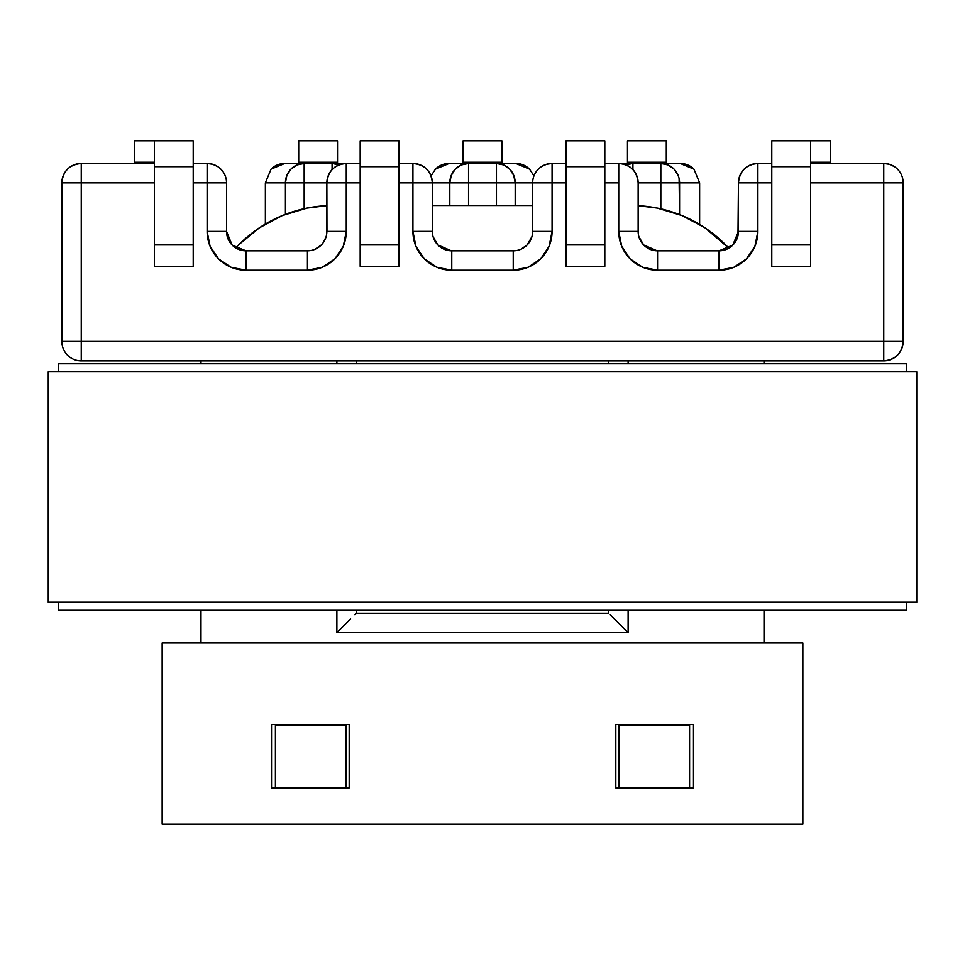 <?xml version="1.0" encoding="UTF-8"?>
<svg xmlns="http://www.w3.org/2000/svg" width="965" height="965" viewBox="0 0 965 965"><rect width="100%" height="100%" fill="white"/><g stroke="black" fill="none" stroke-linecap="round" stroke-linejoin="round"><path stroke-width="1.45" d="M307.437 270.224L245.954 270.224L231.105 267.269L218.5 258.861L210.081 246.256L207.125 231.395L207.125 182.855L193.217 182.855L207.125 182.855L207.125 163.447L193.217 163.447L207.125 163.447A19.421 19.421 0 0 1 226.546 182.855A19.421 19.421 0 0 0 207.125 163.447L207.125 182.855L226.546 182.855L207.125 182.855L207.125 231.395A38.829 38.829 0 0 0 245.954 270.224L307.437 270.224A38.829 38.829 0 0 0 346.266 231.395L343.311 246.256L334.903 258.861L322.298 267.269L307.437 270.224L307.437 250.816L307.437 270.224M154.388 182.855L81.253 182.855L81.253 341.417L883.747 341.417L883.747 182.855L810.612 182.855L883.747 182.855L883.747 341.417L81.253 341.417L81.253 360.838L883.747 360.838L883.747 341.417L883.747 360.838C895.532 359.68 902.01 353.214 903.156 341.417A19.421 19.421 0 0 1 883.747 360.838L81.253 360.838A19.421 19.421 0 0 1 61.844 341.417L61.844 182.855L61.844 341.417A19.421 19.421 0 0 0 81.253 360.838L81.253 341.417L61.844 341.417L81.253 341.417L81.253 182.855L61.844 182.855A19.421 19.421 0 0 1 81.253 163.447L154.388 163.447L81.253 163.447C69.468 164.593 62.99 171.07 61.844 182.855L81.253 182.855L81.253 163.447L81.253 182.855L154.388 182.855M693.944 169.128L699.625 182.855L660.832 182.855L660.832 163.447A19.421 18.733 90 0 1 679.577 182.855L679.577 214.592L679.107 178.537L678.142 175.437L674.089 169.128L668.009 164.918L660.832 163.447L604.814 163.447L618.734 163.447L618.734 231.395A38.829 38.829 0 0 0 657.563 270.224L719.046 270.224A38.829 38.829 0 0 0 757.875 231.395L757.875 182.855L738.454 182.855L757.875 182.855L757.875 163.447C746.078 164.593 739.6 171.07 738.454 182.855A19.421 19.421 0 0 1 757.875 163.447L771.783 163.447L757.875 163.447L757.875 182.855L771.783 182.855L757.875 182.855L757.875 231.395L754.92 246.256L746.5 258.861L733.895 267.269L719.046 270.224L657.563 270.224L642.702 267.269L630.097 258.861L621.689 246.256L618.734 231.395L618.734 182.855L604.814 182.855L618.734 182.855L618.734 163.447L680.204 163.447L660.832 163.447L660.832 182.855L638.142 182.855C636.997 171.07 630.519 164.593 618.734 163.447A19.421 19.421 0 0 1 638.142 182.855L660.832 182.855L660.832 208.826L660.832 182.855L699.625 182.855L699.625 224.423L699.625 182.855L693.944 169.128L680.204 163.447L693.944 169.128A19.421 19.421 0 0 0 680.204 163.447M532.318 235.014L532.656 182.855L515.189 182.855L513.766 175.437L509.701 169.128L503.621 164.918L496.456 163.447L496.456 182.855L496.456 163.447L449.171 163.447L496.456 163.447A19.421 18.733 90 0 1 515.189 182.855L468.544 182.855L496.456 182.855L496.456 205.509L496.456 182.855L515.189 182.855L515.189 205.509L515.189 182.855L532.656 182.855A19.421 19.421 0 0 1 552.077 163.447A19.421 19.421 0 0 0 532.656 182.855L565.985 182.855L552.077 182.855L552.077 231.395L549.109 246.256L540.702 258.861L528.096 267.269L513.235 270.224L451.765 270.224L436.904 267.269L424.298 258.861L415.891 246.256L412.923 231.395L412.923 182.855L399.015 182.855L412.923 182.855L412.923 231.395A38.829 38.829 0 0 0 451.765 270.224L513.235 270.224L513.235 250.816L451.765 250.816L513.235 250.816L513.235 270.224A38.829 38.829 0 0 0 552.077 231.395L532.656 231.395A19.421 19.421 0 0 1 513.235 250.816A19.421 19.421 0 0 0 532.656 231.395L552.077 231.395L552.077 182.855L532.656 182.855L532.294 235.158M360.186 182.855L346.266 182.855L346.266 231.395L346.266 182.855L360.186 182.855M326.966 231.359L326.858 182.855L346.266 182.855L326.858 182.855A19.421 19.421 0 0 1 346.266 163.447L360.186 163.447L346.266 163.447L346.266 182.855L346.266 163.447C334.481 164.593 328.004 171.07 326.858 182.855L304.168 182.855L304.168 208.681L304.168 182.855L285.423 182.855L285.423 214.339L285.423 182.855L304.168 182.855L304.168 163.447L346.266 163.447L304.168 163.447L296.991 164.918L290.911 169.128L286.858 175.437L285.423 182.855A19.421 18.733 -90 0 1 304.168 163.447L304.168 182.855L326.858 182.855L326.858 231.395A19.421 19.421 0 0 1 307.437 250.816L245.954 250.816L307.437 250.816A19.421 19.421 0 0 0 326.858 231.395L346.266 231.395L326.858 231.395L326.484 235.158M399.015 163.447L412.923 163.447A19.421 19.421 0 0 1 432.344 182.855L412.923 182.855L432.344 182.855C431.198 171.07 424.721 164.593 412.923 163.447L412.923 182.855L412.923 163.447L399.015 163.447M810.612 163.447L883.747 163.447A19.421 19.421 0 0 1 903.156 182.855L903.156 341.417L883.747 341.417L903.156 341.417L903.156 182.855L883.747 182.855L903.156 182.855A19.421 19.421 0 0 0 883.747 163.447L883.747 182.855L883.747 163.447L810.612 163.447M552.077 163.447L565.985 163.447L552.077 163.447L552.077 182.855L552.077 163.447L546.467 164.267L541.341 166.68M468.544 182.855L468.544 205.509L468.544 182.855L449.811 182.855L449.811 205.509L449.811 182.855L468.544 182.855L468.544 163.447L468.544 182.855M496.456 163.447L515.829 163.447L496.456 163.447M275.411 787.959L271.527 787.959L271.527 724.546L349.185 724.546L349.185 787.959L345.953 787.959L345.953 725.185L275.411 725.185L275.411 787.959L271.527 787.959L271.527 724.546L349.185 724.546L349.185 787.959L345.953 787.959L345.953 725.185L275.411 725.185L275.411 787.959M200.985 643.004L200.985 610.314L200.985 643.004M336.881 610.314L336.881 632.642L628.119 632.642L628.119 610.314L628.119 632.642L610.182 614.705L628.119 632.642L336.881 632.642L344.312 625.211L336.881 632.642L336.881 610.314M764.015 610.314L764.015 643.004L764.015 610.314M693.473 787.959L689.589 787.959L689.589 725.185L619.048 725.185L619.048 787.959L615.815 787.959L615.815 724.546L693.473 724.546L693.473 787.959L689.589 787.959L689.589 725.185L619.048 725.185L619.048 787.959L615.815 787.959L615.815 724.546L693.473 724.546L693.473 787.959L615.815 787.959L693.473 787.959M200.985 363.745L200.985 360.838L200.985 363.745M336.881 360.838L336.881 363.745L336.881 360.838L344.312 360.838L336.881 360.838M608.698 613.233L356.302 613.233L356.302 610.314L356.302 613.233L608.698 613.233L608.698 610.314L608.698 613.233M356.302 360.838L356.302 363.745L356.302 360.838L344.312 360.838L354.818 360.838M350.621 618.915L344.312 625.211L350.621 618.915M284.796 163.447L304.168 163.447L284.796 163.447L271.056 169.128L265.375 182.855L265.375 224.037L265.375 182.855L285.423 182.855L265.375 182.855L271.056 169.128L284.796 163.447A19.421 19.421 0 0 0 271.056 169.128M354.818 614.705L356.302 613.233M432.236 231.359L412.923 231.395L432.344 231.395A19.421 19.421 0 0 0 451.765 250.816L451.765 270.224L451.765 250.816A19.421 19.421 0 0 1 432.344 231.395L432.344 182.855L449.811 182.855A19.421 18.733 -90 0 1 468.544 163.447L461.379 164.918L455.299 169.128L451.234 175.437L449.811 182.855L432.344 182.855L432.706 235.158M232.372 245.267L245.954 250.816L245.954 270.224L245.954 250.816A19.421 19.421 0 0 1 226.546 231.395L226.546 182.855L226.546 231.395L228.017 238.825L232.227 245.122L245.954 250.816A19.421 19.421 0 0 1 226.546 231.395L207.125 231.395L226.546 231.395L232.107 245.001M433.056 236.63L437.833 244.929L451.318 250.803M323.48 242.348L326.134 236.63M315.024 249.272L321.369 244.929M313.42 249.875L315.181 249.199M318.45 247.39L321.333 244.965M323.673 242.058L324.638 240.418M326.52 235.014L326.858 231.395M432.344 231.395L432.682 235.014M434.564 240.418L435.529 242.058M437.869 244.965L440.752 247.39M444.021 249.199L445.782 249.875M332.081 169.611L332.081 163.447L332.081 169.611M339.246 164.918L332.081 163.447A19.421 18.733 90 0 1 339.041 164.834M435.444 169.128L431.053 175.895L435.444 169.128L449.171 163.447L435.444 169.128A19.421 19.421 0 0 1 449.171 163.447M614.379 360.838L628.119 360.838L628.119 363.745L628.119 360.838L608.698 360.838L608.698 363.745L608.698 360.838M764.015 360.838L764.015 363.745L764.015 360.838M737.972 235.725L738.454 182.855L738.454 231.395A19.421 19.421 0 0 1 719.046 250.816L732.773 245.122L738.454 231.395A19.421 19.421 0 0 1 719.046 250.816L657.563 250.816L719.046 250.816L719.046 270.224L719.046 250.816L732.761 245.134M638.142 231.395L638.142 182.855L638.142 231.395L618.734 231.395L638.142 231.395A19.421 19.421 0 0 0 657.563 250.816A19.421 19.421 0 0 1 638.142 231.395L638.034 231.359M520.823 249.272L527.167 244.929L531.944 236.63M638.866 236.63L643.631 244.929L657.117 250.803M638.215 233.06L638.516 235.158M657.563 270.224L657.563 250.816L657.563 270.224M735.089 242.324L736.983 238.825L738.454 231.395L757.875 231.395L738.454 231.407M643.8 245.098L646.55 247.39M649.819 249.199L651.58 249.875M519.218 249.875L520.979 249.199M524.248 247.39L527.131 244.965M529.471 242.058L530.436 240.418M625.959 164.834A19.421 18.733 -90 0 1 632.919 163.447L632.919 169.611L632.919 163.447L625.754 164.918M529.556 169.128L533.947 175.895L529.556 169.128L515.829 163.447L529.556 169.128A19.421 19.421 0 0 0 515.829 163.447M757.875 163.447L752.266 164.267L747.139 166.68M894.471 166.68L889.344 164.267L883.747 163.447M629.457 166.68L624.331 164.267L618.734 163.447M217.861 166.68L212.734 164.267L207.125 163.447M81.253 163.447L75.656 164.267L70.529 166.68M346.266 163.447L340.669 164.267L335.543 166.68M423.659 166.68L418.533 164.267L412.923 163.447M463.079 140.793L463.079 163.447L463.079 162.216L501.921 162.216L501.921 140.793L463.079 140.793L463.079 162.216L501.921 162.216L501.921 163.447L501.921 140.793L463.079 140.793M298.704 140.793L298.704 163.447L298.704 162.216L337.533 162.216L337.533 140.793L298.704 140.793L298.704 162.216L337.533 162.216L337.533 163.447L337.533 140.793L298.704 140.793M627.467 140.793L627.467 163.447L627.467 162.216L666.296 162.216L666.296 140.793L627.467 140.793L627.467 162.216L666.296 162.216L666.296 163.447L666.296 140.793L627.467 140.793M830.672 140.793L771.783 140.793L771.783 266.34L810.612 266.34L810.612 140.793L810.612 166.68L771.783 166.68L771.783 140.793L830.672 140.793L830.672 163.447L830.672 140.793M154.388 140.793L134.328 140.793L134.328 163.447L134.328 162.216L154.388 162.216L134.328 162.216L134.328 140.793L154.388 140.793L154.388 266.34L193.217 266.34L193.217 140.793L154.388 140.793L193.217 140.793L193.217 166.68L154.388 166.68L154.388 140.793M810.612 162.216L830.672 162.216L810.612 162.216M360.186 266.34L399.015 266.34L399.015 140.793L360.186 140.793L360.186 266.34L399.015 266.34L399.015 244.929L360.186 244.929L360.186 140.793L399.015 140.793L399.015 166.68L360.186 166.68L399.015 166.68L399.015 244.929L360.186 244.929L360.186 266.34M565.985 266.34L604.814 266.34L604.814 140.793L565.985 140.793L565.985 266.34L604.814 266.34L604.814 244.929L565.985 244.929L565.985 140.793L604.814 140.793L604.814 166.68L565.985 166.68L604.814 166.68L604.814 244.929L565.985 244.929L565.985 266.34M154.388 166.68L193.217 166.68L193.217 244.929L154.388 244.929L154.388 166.68M810.612 166.68L810.612 244.929L771.783 244.929L771.783 166.68L810.612 166.68M154.388 266.34L193.217 266.34L193.217 244.929L154.388 244.929L154.388 266.34M771.783 266.34L810.612 266.34L810.612 244.929L771.783 244.929L771.783 266.34M906.4 610.314L906.4 602.22L906.4 610.314L58.6 610.314L58.6 602.22L58.6 610.314L906.4 610.314M906.4 371.839L906.4 363.745L906.4 371.839M58.6 371.839L58.6 363.745L906.4 363.745L58.6 363.745L58.6 371.839M48.25 602.22L916.75 602.22L916.75 371.839L48.25 371.839L48.25 602.22L48.25 371.839L916.75 371.839L916.75 602.22L48.25 602.22M162.156 643.004L802.844 643.004L162.156 643.004L162.156 824.207L802.844 824.207L802.844 643.004L802.844 824.207L162.156 824.207L162.156 643.004M349.185 787.959L271.527 787.959L349.185 787.959M200.491 643.004A132.675 132.675 0 0 1 200.334 636.526L200.334 610.314L200.334 636.526M638.142 205.69A132.675 132.675 0 0 1 728.816 248.174L705.053 227.873L682.122 215.605L657.225 208.066L638.142 205.69L657.225 208.066M432.344 205.509L532.656 205.509L432.344 205.509M235.774 247.921A132.675 132.675 0 0 1 326.858 205.654L307.123 208.066L282.238 215.605L259.296 227.873L239.187 244.374M200.334 363.745L200.334 360.838L200.334 363.745M725.161 244.374L705.053 227.873L682.122 215.605M326.858 205.654L307.123 208.066M228.017 238.825L226.546 231.395"/></g></svg>
